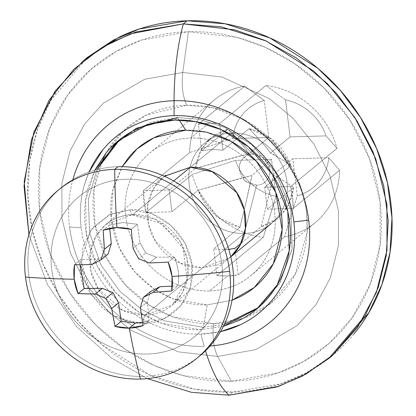 <?xml version="1.0" encoding="UTF-8"?>
<svg xmlns="http://www.w3.org/2000/svg" width="416" height="416" viewBox="0 0 416 416"><rect width="100%" height="100%" fill="white"/><g stroke="black" fill="none" stroke-linecap="round" stroke-linejoin="round"><path stroke-width="0.31" stroke-dasharray="2.08 1.56" d="M72.951 179.462A127.618 115.471 -129.5 0 0 69.566 226.907A363.163 88.91 -7 0 0 81.172 227.88A113.49 102.69 50.5 0 1 89.107 171.969M106.21 152.797L124.816 129.626L146.323 115.076L186.774 105.232C182.702 96.559 181.366 85.639 182.754 72.467L188.432 31.72L141.648 40.056L116.043 51.496L90.636 69.55L67.59 95.181L49.665 128.466L39.702 168.1L39.749 211.266L50.263 254.129L69.862 292.932L95.805 324.979L124.966 349.138L154.617 365.638L182.842 375.56L231.343 381.207L217.62 356.429L178.214 351.837L131.191 330.372L107.494 310.742L86.414 284.7L70.491 253.178L61.948 218.348L61.911 183.279L70.008 151.076L84.573 124.03L103.298 103.204L144.742 79.238L182.754 72.467L144.742 79.238L103.298 103.204L84.573 124.03L70.008 151.076L61.911 183.279L61.948 218.348L70.491 253.178L86.414 284.7L107.494 310.742L131.191 330.372L178.214 351.837L217.62 356.429C213.548 347.755 212.207 336.83 213.595 323.664L173.17 316.976L149.469 305.178L126.027 285.553L106.475 257.878L94.905 224.338L93.948 189.467L103.272 158.345M223.382 326.31L200.382 329.727L203.356 327.278L207.184 304.892C195.9 305.209 184.777 303.295 173.81 299.156C162.843 295.017 152.87 288.964 143.889 280.998C134.904 273.026 127.598 263.754 121.966 253.172C116.334 242.59 112.809 231.504 111.384 219.918C109.964 208.333 110.75 197.127 113.755 186.3L122.143 166.686L112.58 191.084L111.342 219.58L119.345 247.868L134.696 271.7L153.878 288.777L173.566 299.062L207.184 304.892L203.356 327.278L164.762 320.934L142.126 309.743L119.699 291.127L100.901 264.841L89.601 232.898L88.358 199.545L96.949 169.608L88.358 199.545L89.601 232.898L100.901 264.841L119.699 291.127L142.126 309.743L164.762 320.934L203.356 327.278L200.382 329.727L161.392 323.237L138.538 311.797L115.97 292.765L97.235 265.959L86.294 233.553L85.649 199.976L94.9 170.154M258.216 307.762L259.714 306.556L280.223 282.448L292.193 248.373L290.758 209.04L275.579 172.234L251.337 144.331L224.328 127.234L199.082 119.272L177.611 117.588L174.637 120.032L177.611 117.588L179.176 120.011L177.611 117.588L150.717 122.195L121.254 138.31L119.777 139.547M234.936 248.295L224.448 249.792L213.668 248.893L216.939 275.522L213.668 248.893L239.902 227.308C246.589 200.403 250.572 183.134 251.862 175.495L271.487 159.344L276.026 196.342L263.276 237.385L216.939 275.522L227.666 276.006L238.207 274.924L234.936 248.295L238.207 274.924L284.544 236.787L297.294 195.744L292.75 158.746L273.13 174.897L284.133 181.064L293.597 187.543L267.368 209.128L264.685 187.288L267.368 209.128L293.296 208.4L267.368 209.128L293.597 187.543C283.748 180.612 276.926 176.394 273.13 174.897L292.75 158.746L328.775 157.732L339.633 170.264L293.296 208.4L290.612 186.555L264.685 187.288L290.919 165.698L271.939 139.136L249.127 128.632C269.272 133.479 283.202 145.839 290.919 165.698L281.45 159.219L270.447 153.052C274.243 154.549 281.065 158.766 290.919 165.698L264.685 187.288L290.612 186.555L336.955 148.418L326.092 135.886L290.072 136.9L270.447 153.052C268.45 149.869 264.93 145.543 259.88 140.083L249.127 128.632L222.893 150.218L212.113 149.318L222.893 150.218L219.627 123.588L222.893 150.218L249.127 128.632C260.588 140.598 267.691 148.741 270.447 153.052L290.072 136.9L285.527 99.908L265.964 85.452L219.627 123.588L208.894 123.105L190.798 137.998A79.44 71.88 50.5 0 1 265.923 184.324A79.44 71.88 50.5 0 1 258.024 268.694A79.44 71.88 50.5 0 1 209.57 290.898L227.666 276.006A79.44 71.88 -129.5 0 0 238.207 274.924L284.544 236.787A79.44 71.88 -129.5 0 0 319.94 218.353A79.44 71.88 -129.5 0 0 339.633 170.264L293.296 208.4A79.44 71.88 -129.5 0 0 290.612 186.555L336.955 148.418A79.44 71.88 -129.5 0 0 265.964 85.452L219.627 123.588A79.44 71.88 -129.5 0 0 208.894 123.105L198.359 124.192L201.625 150.821L198.359 124.192L244.696 86.055L264.259 100.506L268.804 137.504L249.179 153.65L268.804 137.504L232.783 138.518L189.608 152.578L143.265 190.71L169.198 189.982L195.426 168.392C223.423 160.394 241.342 155.48 249.179 153.65C246.423 149.339 239.32 141.201 227.859 129.23L201.625 150.821L212.113 149.318L190.289 167.279L212.113 149.318L201.625 150.821L227.859 129.23L211.338 137.66L200.881 150.327L195.426 168.392L169.198 189.982L171.876 211.822L198.11 190.237L217.09 216.798L239.902 227.308L213.668 248.893L224.448 249.792L202.623 267.758L180.237 263.136L155.683 241.571L148.408 223.938L147.722 205.088L153.457 188.76L163.28 177.211L164.45 176.28M220.501 331.625A113.49 102.69 50.5 0 1 200.918 334.095A363.163 126.511 88.4 0 0 204.225 346.346A127.618 115.471 50.5 0 1 69.566 226.907A127.618 115.471 -129.5 0 0 204.225 346.346A363.163 126.511 -91.6 0 1 200.918 334.095L220.485 331.646M353.834 334.147C339.019 352.03 321.116 365.997 300.128 376.043C279.136 386.09 256.656 391.451 232.684 392.132L228.951 395.2L232.684 392.132L280.311 383.968L306.394 372.876L332.483 355.436M87.287 57.496L50.976 100.188L37.83 128.476L29.78 160.524L27.799 195.005L32.318 230.183L43.077 264.191L59.202 295.355L79.378 322.442L102.128 344.77L149.952 375.045L194.662 389.142L232.684 392.132C208.712 392.808 185.073 388.747 161.767 379.948C138.466 371.15 117.27 358.285 98.181 341.354C79.092 324.423 63.565 304.715 51.594 282.225C39.629 259.74 32.136 236.184 29.115 211.562C26.088 186.94 27.768 163.129 34.148 140.124C40.529 117.12 51.126 96.673 65.941 78.785L84.796 59.545M242.606 318.531L213.595 323.664C212.207 336.83 213.548 347.755 217.62 356.429L231.343 381.207C253.906 380.572 275.064 375.523 294.819 366.07C314.574 356.616 331.422 343.47 345.363 326.633C359.31 309.8 369.283 290.555 375.289 268.902C381.29 247.25 382.871 224.838 380.026 201.666C377.182 178.495 370.126 156.328 358.868 135.158C347.604 113.994 332.987 95.446 315.021 79.508C297.055 63.575 277.108 51.464 255.174 43.186C233.241 34.908 210.995 31.086 188.432 31.72C165.87 32.36 144.711 37.404 124.956 46.857C105.196 56.316 88.348 69.462 74.407 86.294C60.466 103.132 50.492 122.377 44.486 144.024C38.48 165.677 36.899 188.089 39.749 211.266C42.593 234.437 49.644 256.604 60.908 277.768C72.171 298.932 86.783 317.486 104.749 333.419C122.715 349.357 142.667 361.462 164.601 369.741C186.534 378.024 208.78 381.846 231.343 381.207L278.122 372.876L303.727 361.436L329.134 343.382L352.18 317.751L370.105 284.461L380.073 244.826L380.026 201.666L369.512 158.803L349.913 120L323.965 87.948L294.809 63.794L265.158 47.289L236.928 37.367L188.432 31.72L182.754 72.467C181.366 85.639 182.702 96.559 186.774 105.232C200.876 104.837 214.781 107.224 228.488 112.398C242.2 117.572 254.665 125.143 265.897 135.101C277.124 145.059 286.26 156.655 293.296 169.884C300.336 183.113 304.746 196.966 306.524 211.448C308.303 225.93 307.315 239.938 303.56 253.474C299.806 267.004 293.576 279.032 284.861 289.552C276.146 300.076 265.616 308.292 253.271 314.2C240.921 320.112 227.698 323.263 213.595 323.664C199.493 324.059 185.588 321.672 171.881 316.498C158.174 311.324 145.704 303.753 134.477 293.795C123.245 283.837 114.114 272.241 107.073 259.012C100.038 245.783 95.628 231.93 93.85 217.448C92.071 202.966 93.059 188.958 96.808 175.422C100.563 161.892 106.798 149.864 115.513 139.344C124.223 128.82 134.758 120.604 147.103 114.696C159.453 108.784 172.676 105.633 186.774 105.232L212.93 107.76L244.01 119.59L275.891 145.028L300.014 184.829L306.082 208.244L307.148 232.024L295.126 274.378L270.639 303.415L242.622 318.526M89.086 171.974L84.136 185.858C80.382 199.389 79.394 213.398 81.172 227.88C82.95 242.362 87.36 256.22 94.401 269.443C101.436 282.672 110.573 294.268 121.8 304.226C133.026 314.184 145.496 321.755 159.203 326.929C172.916 332.103 186.82 334.49 200.918 334.095A113.49 102.69 50.5 0 1 81.172 227.88A363.163 88.91 173 0 1 69.566 226.907M223.397 326.284L200.382 329.727C186.846 330.106 173.498 327.813 160.337 322.847C147.176 317.881 135.21 310.617 124.431 301.054C113.651 291.491 104.879 280.363 98.124 267.665C91.364 254.961 87.131 241.665 85.426 227.76C83.72 213.855 84.666 200.408 88.27 187.418L94.874 170.16M273.13 174.897C271.84 182.536 267.852 199.805 261.17 226.704L241.077 243.24L261.17 226.704L267.394 201.276C270.312 189.368 272.22 180.575 273.13 174.897M271.487 159.344L251.862 175.495C244.02 177.32 226.106 182.234 198.11 190.237L171.876 211.822L145.948 212.555L192.291 174.418L235.461 160.363A51.069 46.207 -129.5 0 0 276.026 196.342L263.276 237.385L216.939 275.522A79.44 71.88 -129.5 0 0 227.666 276.006L209.57 290.898A79.44 71.88 50.5 0 1 134.446 244.572A79.44 71.88 50.5 0 1 142.345 160.202A79.44 71.88 50.5 0 1 190.798 137.998L208.894 123.105A79.44 71.88 -129.5 0 0 198.359 124.192L244.696 86.055L264.259 100.506A51.069 46.207 -129.5 0 0 232.783 138.518L189.608 152.578A79.44 71.88 50.5 0 1 244.696 86.055A79.44 71.88 -129.5 0 0 209.3 104.489A79.44 71.88 -129.5 0 0 189.608 152.578L143.265 190.71L145.948 212.555L171.876 211.822L169.198 189.982L143.265 190.71A79.44 71.88 -129.5 0 0 145.948 212.555L192.291 174.418A79.44 71.88 -129.5 0 0 263.276 237.385A79.44 71.88 50.5 0 1 192.291 174.418L235.461 160.363C238.638 169.515 243.885 177.336 251.207 183.83C258.528 190.325 266.802 194.496 276.026 196.342L271.487 159.344L235.461 160.363L271.487 159.344M285.527 99.908L265.964 85.452A79.44 71.88 50.5 0 1 336.955 148.418L326.092 135.886A51.069 46.207 -129.5 0 0 285.527 99.908C294.752 101.754 303.025 105.924 310.346 112.419C317.668 118.914 322.92 126.734 326.092 135.886L290.072 136.9L285.527 99.908M328.775 157.732L339.633 170.264A79.44 71.88 50.5 0 1 284.544 236.787L297.294 195.744A51.069 46.207 -129.5 0 0 328.775 157.732C327.86 166.998 324.563 175.058 318.88 181.922C313.196 188.786 306.004 193.388 297.294 195.744L292.75 158.746L328.775 157.732M268.804 137.504L264.259 100.506C255.554 102.856 248.357 107.463 242.674 114.327C236.99 121.186 233.693 129.251 232.783 138.518L268.804 137.504M147.337 378.617L111.389 357.958L76.622 326.612L47.518 284.643L28.917 234.718L47.518 284.643L76.622 326.612L111.389 357.958L147.337 378.617M195.426 168.392C198.224 148.236 209.035 135.179 227.859 129.23L238.612 140.686C243.526 146.151 247.052 150.472 249.179 153.65L195.426 168.392M293.597 187.543C290.8 207.704 279.989 220.756 261.17 226.704L277.685 218.28L288.142 205.613L293.597 187.543M239.902 227.308C219.752 222.456 205.821 210.101 198.11 190.237L251.862 175.495L246.126 201.88L239.902 227.308M230.766 256.859L229.627 257.826L202.623 267.758L224.448 249.792L228.769 249.475M232.045 300.206L207.184 304.892L232.04 300.217M219.097 135.881C208.13 131.742 197.007 129.828 185.728 130.146M230.781 256.922L218.015 264.81L202.623 267.758C189.114 268.138 176.982 263.557 166.228 254.02C155.475 244.478 149.245 232.773 147.54 218.899C145.834 205.026 149.157 193.05 157.503 182.972L164.356 176.238M203.356 327.278L224.323 324.381L203.356 327.278M177.611 117.588L199.233 119.298L224.671 127.39L251.846 144.763L276.104 173.087L291.034 210.304L291.959 249.829L279.443 283.759L258.544 307.502M209.57 290.898C219.445 290.618 228.701 288.413 237.344 284.274C245.986 280.14 253.36 274.388 259.459 267.02C265.559 259.657 269.922 251.238 272.548 241.764C275.174 232.294 275.865 222.487 274.622 212.347C273.38 202.212 270.291 192.514 265.366 183.253C260.437 173.992 254.041 165.875 246.184 158.907C238.321 151.934 229.596 146.635 220.002 143.016C210.402 139.391 200.668 137.722 190.798 137.998C180.929 138.278 171.673 140.483 163.03 144.622C154.383 148.756 147.014 154.508 140.915 161.876C134.815 169.239 130.452 177.658 127.821 187.132C125.195 196.602 124.504 206.409 125.752 216.549C126.994 226.684 130.078 236.382 135.008 245.643C139.937 254.904 146.328 263.021 154.19 269.989C162.048 276.962 170.778 282.261 180.372 285.88C189.966 289.505 199.701 291.179 209.57 290.898M217.62 356.429L255.627 349.658L297.076 325.692L315.801 304.866L330.366 277.82L338.463 245.617L338.426 210.548L329.883 175.718L313.96 144.196L292.874 118.154L269.183 98.524L222.16 77.059L182.754 72.467L222.16 77.059L269.183 98.524L292.874 118.154L313.96 144.196L329.883 175.718L338.426 210.548L338.463 245.617L330.366 277.82L315.801 304.866L297.076 325.692L255.627 349.658L217.62 356.429M149.24 320.518L142.542 322.291L149.24 320.518L143.068 325.598L149.24 320.518L147.28 301.974L140.374 307.658L143.068 325.598M256.573 185.219A16.214 14.669 -129.5 0 0 269.849 169.187A16.214 14.669 -129.5 0 0 252.746 154.014L231.925 133.011A52.203 47.237 50.5 0 1 287.009 181.87A52.203 47.237 50.5 0 1 244.26 233.49L256.573 185.219L244.26 233.49A52.203 47.237 -129.5 0 0 276.104 218.899A52.203 47.237 -129.5 0 0 281.294 163.457A52.203 47.237 -129.5 0 0 231.925 133.011L190.289 167.279L231.925 133.011A52.203 47.237 -129.5 0 0 200.086 147.602A52.203 47.237 -129.5 0 0 194.896 203.05A52.203 47.237 -129.5 0 0 244.26 233.49L145.163 315.042L244.26 233.49A52.203 47.237 50.5 0 1 189.176 184.631A52.203 47.237 50.5 0 1 231.925 133.011L252.746 154.014A16.214 14.669 -129.5 0 0 239.47 170.045A16.214 14.669 -129.5 0 0 256.573 185.219C260.77 185.104 264.165 183.477 266.755 180.346C269.35 177.216 270.379 173.498 269.849 169.187L264.046 158.283L252.746 154.014C248.55 154.133 245.154 155.761 242.564 158.891C239.97 162.016 238.94 165.74 239.47 170.045L245.274 180.955L256.573 185.219M135.444 323.04L143.733 323.44C160.186 325.265 196.461 307.143 192.052 265.086C186.139 223.075 145.678 207.116 129.787 209.856L132.215 214.822L132.829 214.568L173.67 180.955L132.829 214.568A52.203 47.237 50.5 0 1 182.198 245.008A52.203 47.237 50.5 0 1 177.003 300.451A52.203 47.237 50.5 0 1 145.163 315.042L122.777 310.419L98.223 288.86L90.948 271.222L90.262 252.372L95.997 236.049L105.825 224.494L132.829 214.568L132.215 214.822L129.787 209.856L110.594 214.115L90.756 230.136L81.026 260.364L90.709 293.909L88.338 289.822L81.463 268.206L83.002 246.355L92.726 227.594L109.153 214.776L129.787 209.856L151.476 213.58L170.929 225.389L185.177 243.474L192.052 265.086L190.512 286.941L180.788 305.703L164.362 318.521L143.733 323.44C143.39 319.368 143.863 316.571 145.163 315.042C143.863 316.571 143.39 319.368 143.733 323.44L122.039 319.712L112.965 315.416L135.356 323.029M90.73 293.935L112.908 315.37L102.591 307.908L90.724 293.935M147.488 354.021A90.792 82.15 -129.5 0 0 221.827 264.248A90.792 82.15 -129.5 0 0 126.027 179.275A90.792 82.15 -129.5 0 0 51.688 269.048A90.792 82.15 -129.5 0 0 147.488 354.021C158.766 353.699 169.348 351.177 179.223 346.45C189.103 341.723 197.527 335.15 204.495 326.732C211.468 318.313 216.455 308.693 219.456 297.866C222.461 287.04 223.252 275.834 221.827 264.248C220.407 252.663 216.876 241.576 211.245 230.994C205.613 220.412 198.307 211.136 189.327 203.169C180.341 195.203 170.368 189.15 159.401 185.011C148.434 180.866 137.311 178.958 126.027 179.275C114.748 179.592 104.172 182.12 94.292 186.846C84.412 191.573 75.988 198.146 69.02 206.565C62.046 214.978 57.06 224.604 54.059 235.43C51.054 246.256 50.263 257.462 51.688 269.048C53.108 280.634 56.638 291.715 62.27 302.302C67.902 312.884 75.208 322.156 84.188 330.127C93.174 338.094 103.147 344.146 114.114 348.286C125.081 352.425 136.204 354.338 147.488 354.021M143.66 376.407A108.95 98.582 50.5 0 1 28.704 274.44A108.95 98.582 50.5 0 1 117.915 166.712A108.95 98.582 -129.5 0 0 51.464 197.163A108.95 98.582 -129.5 0 0 40.633 312.874A108.95 98.582 -129.5 0 0 143.66 376.407A108.95 98.582 -129.5 0 0 210.111 345.956M132.829 214.568L155.215 219.19L179.769 240.75L187.044 258.388L187.73 277.238L181.995 293.561L172.172 305.115L145.163 315.042A52.203 47.237 50.5 0 1 95.794 284.601A52.203 47.237 50.5 0 1 100.989 229.159A52.203 47.237 50.5 0 1 132.829 214.568M172.318 286.14L177.923 285.88L171.756 290.961L177.923 285.88C179.478 276.193 178.298 266.583 174.387 257.057L168.215 262.132L174.387 257.057L156.296 257.239L149.396 262.922L168.215 262.132M138.648 258.773L149.396 262.922L156.296 257.239L145.73 252.944L138.648 258.773L145.73 252.944L140.01 242.793L133.104 248.477L138.648 258.773M131.248 229.346L133.104 248.477L140.01 242.793L137.42 224.266L131.248 229.346L137.42 224.266L123.126 222.55L109.351 225.056L103.184 230.136L109.351 225.056L109.704 228.4M108.118 254.004L98.675 258.866L91.77 264.545L101.036 259.834M74.495 264.774L91.77 264.545L98.675 258.866L80.668 259.698L74.495 264.774L80.668 259.698L80.09 264.732M143.39 297.398L140.374 307.658L147.28 301.974L149.687 294.128M149.687 294.122L150.472 291.569M84.204 288.522C80.226 278.996 79.045 269.386 80.668 259.698M109.351 225.056L123.126 222.55L137.42 224.266L140.01 242.793L145.73 252.944L156.296 257.239L174.387 257.057C178.365 266.583 179.546 276.193 177.923 285.88M121.254 138.31L119.756 139.542M211.338 137.66L204.922 142.943M229.627 257.826L172.172 305.115L186.95 280.103L183.31 248.768L162.141 223.652L132.215 214.822C122.143 215.176 113.344 218.4 105.825 224.494L163.28 177.211M250.666 275.787L315.104 222.763M149.703 153.109L214.141 100.079M277.685 218.28L231.187 256.547M259.714 306.556L258.149 307.845"/><path stroke-width="0.62" d="M89.107 171.969A113.49 102.69 50.5 0 1 174.101 115.664A363.163 126.511 -91.6 0 1 174.065 100.719A127.618 115.471 -129.5 0 0 72.951 179.462A127.618 115.471 50.5 0 1 174.065 100.719A363.163 126.511 88.4 0 0 174.101 115.664A113.49 102.69 50.5 0 1 293.847 221.879A113.49 102.69 50.5 0 1 220.501 331.625M103.272 158.345L106.21 152.797M119.777 139.547L96.949 169.608L114.707 144.264L136.344 128.268L177.611 117.588M179.176 120.011L185.728 130.146L153.967 137.727L137.02 148.892L122.158 166.686L128.716 157.435C135.689 149.016 144.113 142.444 153.988 137.717C163.868 132.99 174.444 130.463 185.728 130.146L179.176 120.011M94.9 170.154L118.279 140.754L147.742 124.644L174.637 120.032C188.172 119.652 201.521 121.945 214.682 126.911C227.843 131.882 239.814 139.147 250.593 148.704C261.373 158.267 270.14 169.4 276.895 182.099C283.655 194.797 287.888 208.099 289.593 221.998C291.299 235.903 290.352 249.35 286.749 262.345C283.145 275.335 277.16 286.879 268.798 296.982C260.432 307.081 250.323 314.969 238.472 320.642L223.382 326.31M164.45 176.28L190.289 167.279L212.337 171.751L236.699 192.639L244.213 209.867L245.388 228.514L240.193 244.962L230.766 256.859M209.019 346.112A127.618 115.471 -129.5 0 0 308.724 220.163A363.163 88.91 173 0 1 293.847 221.879A363.163 88.91 -7 0 0 308.724 220.163A127.618 115.471 -129.5 0 0 174.065 100.719A127.618 115.471 50.5 0 1 308.724 220.163A127.618 115.471 50.5 0 1 244.53 337.652M205.369 350.282A136.188 47.44 88.4 0 0 228.951 395.2L278.658 386.344L305.864 374.192L332.857 355.009L357.344 327.777L376.392 292.406L386.979 250.297L386.932 204.438L375.757 158.891L354.936 117.666L327.366 83.611L296.384 57.944L264.878 40.409L234.889 29.869L183.357 23.868A136.188 47.44 88.4 0 0 174.065 100.719A136.188 47.44 -91.6 0 1 183.357 23.868L221.38 26.858L266.089 40.955L313.914 71.23L336.664 93.558L356.84 120.645L372.965 151.809L383.729 185.817L388.242 220.995L386.261 255.476L378.212 287.524L365.066 315.812L328.754 358.504L302.661 375.944L276.578 387.036L228.951 395.2L191.422 392.304L147.337 378.617L191.422 392.304L228.951 395.2A136.188 47.44 -91.6 0 1 206.939 355.274M328.754 358.504L332.483 355.436L368.8 312.744L381.945 284.456L389.995 252.408L391.971 217.927L387.457 182.749L376.698 148.736L360.573 117.572L340.392 90.49L317.647 68.162L269.818 37.882L225.113 23.785L187.091 20.8L183.357 23.868L187.091 20.8C211.063 20.124 234.702 24.185 258.003 32.984C281.31 41.777 302.505 54.642 321.594 71.573C340.683 88.504 356.21 108.217 368.176 130.702C380.141 153.192 387.639 176.748 390.66 201.365C393.682 225.987 392.007 249.798 385.622 272.808C379.241 295.812 368.649 316.259 353.834 334.147M84.796 59.545L119.647 36.884C140.634 26.837 163.119 21.476 187.091 20.8L139.464 28.964L113.381 40.056L87.287 57.496L83.559 60.564L109.647 43.124L135.73 32.032L183.357 23.868L130.738 33.748L101.982 47.492L73.824 69.274L49.124 100.126L31.408 139.766L24.029 185.983L28.917 234.718L24.201 181.724L33.873 132.184L55.146 91.042L83.559 60.564M220.485 331.646L240.594 324.631C252.938 318.724 263.468 310.508 272.184 299.988C280.899 289.463 287.134 277.436 290.883 263.905C294.637 250.37 295.625 236.366 293.847 221.879C292.068 207.397 287.659 193.544 280.623 180.315C273.582 167.086 264.446 155.49 253.219 145.532C241.992 135.574 229.523 128.008 215.816 122.829C202.108 117.655 188.204 115.268 174.101 115.664C159.999 116.064 146.775 119.215 134.425 125.128C122.08 131.035 111.55 139.251 102.835 149.776L89.086 171.974M94.874 170.16L106.22 152.776C114.587 142.678 124.696 134.789 136.552 129.116C148.403 123.443 161.101 120.416 174.637 120.032L196.108 121.722L221.354 129.683L248.362 146.78L272.605 174.684L287.784 211.484L289.219 250.822L277.248 284.898L256.74 309.005L223.397 326.284M241.077 243.24L234.936 248.295L241.077 243.24M228.769 249.475L234.936 248.295M232.04 300.217L238.919 297.32C248.799 292.594 257.223 286.021 264.196 277.602C271.164 269.183 276.151 259.563 279.157 248.737C282.157 237.91 282.948 226.704 281.523 215.119C280.103 203.533 276.578 192.447 270.946 181.865C265.314 171.283 258.003 162.011 249.023 154.04C240.042 146.073 230.064 140.02 219.097 135.881M164.356 176.238L190.289 167.279C203.793 166.899 215.925 171.48 226.684 181.017C237.437 190.559 243.667 202.264 245.372 216.138C247.073 230.012 243.75 241.987 235.404 252.065L230.781 256.922M258.544 307.502L224.323 324.381L258.216 307.762M232.045 300.206L254.244 287.544L273.27 263.827L282.116 229.84L275.808 192.483L256.355 161.252L231.031 141.367L206.435 132.122L185.728 130.146M25.485 277.087A348.842 85.405 -7 0 0 74.209 279.245A52.203 47.237 50.5 0 1 74.495 264.774A348.483 83.184 -8 0 0 91.77 264.545A347.833 28.512 -29.4 0 0 101.036 259.834A347.833 76.055 -67.9 0 1 104.411 249.283A348.483 119.886 -90.6 0 1 103.184 230.136A52.203 47.237 50.5 0 1 116.958 227.63A348.842 121.519 -91.6 0 1 114.696 169.364A108.95 98.582 -129.5 0 0 25.485 277.087A108.95 98.582 -129.5 0 0 140.442 379.054A108.95 98.582 -129.5 0 0 229.653 271.331A108.95 98.582 50.5 0 1 206.892 348.603A108.95 98.582 50.5 0 1 140.442 379.054A348.842 121.519 -91.6 0 1 129.293 328.104L135.465 323.029L142.537 322.286L135.465 323.029L129.293 328.104A348.842 121.519 88.4 0 0 140.442 379.054A108.95 98.582 50.5 0 1 25.485 277.087A108.95 98.582 50.5 0 1 48.251 199.815A108.95 98.582 50.5 0 1 114.696 169.364A108.95 98.582 50.5 0 1 229.653 271.331A348.842 85.405 173 0 1 172.042 276.489A52.203 47.237 50.5 0 1 171.756 290.961A348.483 83.184 172 0 1 153.01 292.396A347.833 28.512 150.6 0 1 143.39 297.398A347.833 76.055 112.1 0 0 140.374 307.658A348.483 119.886 89.4 0 0 143.068 325.598L129.293 328.104A52.203 47.237 50.5 0 1 115.003 326.388A348.483 122.866 -92.6 0 1 111.675 308.469A347.833 145.33 -117.2 0 1 105.778 298.459A347.833 127.083 -162.9 0 1 95.389 294.018A348.483 87.422 174 0 1 78.036 293.602A52.203 47.237 50.5 0 1 74.209 279.245A348.842 85.405 173 0 1 25.485 277.087M190.289 167.279L173.67 180.955L190.289 167.279M210.111 345.956A108.95 98.582 -129.5 0 0 220.943 230.246A108.95 98.582 -129.5 0 0 117.915 166.712A108.95 98.582 50.5 0 1 224.687 238.248A108.95 98.582 50.5 0 1 198.396 356.99M117.915 166.712L114.696 169.364A348.842 121.519 88.4 0 0 116.958 227.63A52.203 47.237 50.5 0 1 131.248 229.346A348.483 122.866 87.4 0 0 133.104 248.477A347.833 145.33 62.8 0 0 138.648 258.773A347.833 127.083 17.1 0 0 149.396 262.922A348.483 87.422 -6 0 0 168.215 262.132A52.203 47.237 50.5 0 1 172.042 276.489A348.842 85.405 -7 0 0 229.653 271.331A108.95 98.582 -129.5 0 0 114.696 169.364L117.915 166.712M143.068 325.598A52.203 47.237 50.5 0 1 129.293 328.104L115.003 326.388L111.675 308.469L105.778 298.459L95.389 294.018L78.036 293.602L74.209 279.245L74.495 264.774M168.215 262.132L172.042 276.489L171.756 290.961L153.01 292.396L143.39 297.398L150.472 291.569L159.916 286.712L153.01 292.396L159.916 286.712L172.318 286.14M109.704 228.4L111.311 243.599L104.411 249.283L103.184 230.136L116.958 227.63L131.248 229.346M101.036 259.834L104.411 249.283L111.311 243.599L108.118 254.004L101.036 259.834L108.118 254.004M80.09 264.732L84.204 288.522L78.036 293.602L84.204 288.522L102.294 288.34L95.389 294.018L102.294 288.34L112.861 292.63L105.778 298.459L112.861 292.63L118.581 302.786L111.675 308.469L118.581 302.786L121.17 321.313L115.003 326.388L121.17 321.313L135.465 323.029L121.17 321.313L118.581 302.786L112.861 292.63L102.294 288.34L84.178 288.449M150.472 291.569L143.39 297.398M119.756 139.542L118.279 140.754M165.708 175.214L164.424 176.27L165.708 175.214M231.187 256.547L271.268 223.558M258.149 307.845L256.74 309.005M196.799 358.332L200.018 355.685M58.339 190.086L61.558 187.434"/></g></svg>
